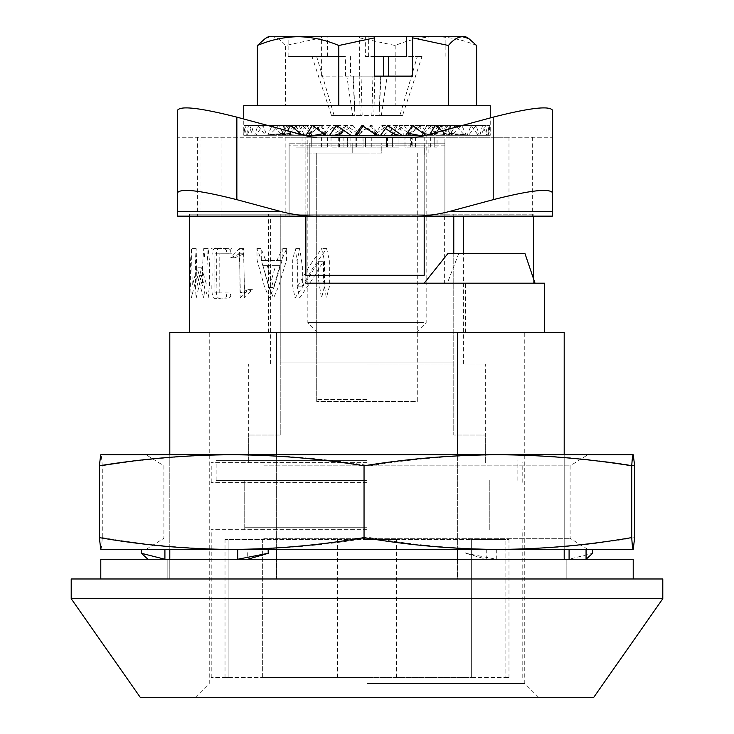 <?xml version="1.0" encoding="UTF-8"?>
<svg xmlns="http://www.w3.org/2000/svg" width="734" height="734" viewBox="0 0 734 734"><rect width="100%" height="100%" fill="white"/><g stroke="black" fill="none" stroke-linecap="round" stroke-linejoin="round"><path stroke-width="0.55" stroke-dasharray="3.67 2.75" d="M318.639 261.249L318.639 280.507L321.483 298.022L324.41 286.691L324.41 260.313L321.565 248.642L308.959 266.726L297.811 286.132L297.811 266.58L295.233 248.642L292.719 260.065L292.719 286.177L295.04 298.022L307.078 280.223L318.639 261.249L323.474 261.249L311.776 280.177L299.646 298.013L297.215 286.251L297.215 260.056L299.793 248.642L302.362 266.57L302.362 286.132L313.712 266.625L326.63 248.652L329.346 260.432L329.346 286.746L326.382 298.022L323.474 280.553L323.474 261.249M297.811 286.132L302.362 286.132M276.975 260.533L281.324 260.533L286.691 248.606L286.48 260.267L278.645 286.352L273.58 298.013L268.598 286.26L261.341 260.267L261.13 248.606L265.781 260.533L261.533 260.533L256.9 248.597L257.111 260.249L264.332 286.242L269.277 298.022L274.314 286.361L282.085 260.258L282.26 248.606L276.975 260.533L261.533 260.533M269.295 287.508L262.946 265.662L275.571 265.662L269.295 287.508L273.589 287.508L267.204 265.662L279.911 265.662L273.589 287.508M535.013 283.196L444.364 283.196L444.364 214.172L533.618 214.172L533.618 216.145M533.618 279.076L533.618 283.196L544.472 283.196M367 332.493L189.528 332.493L367 332.493M533.618 214.172L189.528 214.172L305.867 214.172L305.867 283.196L424.188 283.196L447.85 253.615L524.994 253.615M281.324 260.533L265.781 260.533M244.312 298.022L243.871 253.781L234.935 257.717L243.523 248.642L244.541 292.884L252.487 289.618L244.312 298.022L240.128 298.022L248.303 289.609L240.357 292.884L239.321 248.642L230.779 257.717L239.688 253.771L240.128 298.022M219.172 292.857L219.172 253.808L229.623 253.762C233.807 247.798 225.421 248.331 223.209 248.679C218.76 246.67 216.457 248.872 216.319 255.276L216.319 273.057C216.943 283.232 213.273 302.784 222.943 297.995C225.145 298.041 233.577 299.371 229.77 292.949L214.906 292.857L214.906 278.122L219.172 278.122M201.575 275.369L196.171 298.022L195.418 286.333L195.418 260.01L196.189 248.633L197.015 285.957L201.575 267.827L206.942 285.957L206.942 266.497L208.144 248.633L209.355 260.102L209.355 286.196L208.199 298.013L204.538 287.242L201.575 275.369L197.015 275.369L203.777 298.022L204.97 286.251L204.97 260.139L203.731 248.642L202.52 266.497L202.52 285.957L206.942 285.957M202.52 285.957L197.015 267.827L192.28 285.957L191.427 248.652L190.601 259.974L190.601 286.232L191.372 298.013L197.015 275.369M192.28 285.957L197.015 285.957M444.364 283.196L533.618 283.196M444.364 214.172L268.405 214.172L305.867 214.172L305.867 283.196M457.365 559.262L457.365 578.979L564.198 578.979L169.802 578.979L169.802 332.493L276.635 332.493L276.635 578.979L457.365 578.979L457.365 332.493L276.635 332.493M564.198 559.262L564.198 332.493L457.365 332.493M564.198 549.408L564.198 454.75M457.365 549.408L457.365 454.75M169.802 559.262L169.802 578.979L276.635 578.979L276.635 559.262M276.635 549.408L276.635 454.75M169.802 549.408L169.802 454.75M367 683.501L524.755 683.501L367 683.501M367 697.3L538.563 697.3L367 697.3M593.769 697.3L140.231 697.3M662.793 598.705L71.207 598.705M662.793 578.979L71.207 578.979M424.188 283.196L447.318 283.196L458.713 253.615M214.906 278.122L214.906 272.993L219.172 272.993M214.906 272.993L214.906 253.808L225.283 253.79C229.779 248.266 221.457 248.074 219.182 248.679C214.759 246.67 212.374 248.725 212.025 254.854L212.025 272.69C212.759 282.746 208.832 302.647 218.512 297.995C220.714 297.729 229.045 299.894 225.751 293.049L214.906 292.857M214.906 253.808L219.172 253.808M262.946 265.662L267.204 265.662M275.571 265.662L279.911 265.662M100.787 559.262L633.213 559.262M566.162 559.262L167.838 559.262L566.162 559.262L566.162 578.979L457.796 578.979L566.162 578.979L566.162 559.262M633.213 578.979L100.787 578.979L633.213 578.979M276.204 578.979L457.796 578.979L167.838 578.979L276.204 578.979L276.204 559.262L276.204 578.979M457.796 559.262L457.796 578.979L457.796 559.262M167.838 559.262L167.838 578.979L167.838 559.262M634.681 465.787C590.549 458.64 546.426 454.961 502.313 454.75C458.108 454.97 413.985 458.649 369.954 465.787C325.346 458.64 280.727 454.961 236.119 454.75L633.213 454.75M102.274 537.6C146.892 545.243 191.501 549.179 236.119 549.408L100.797 549.408C101.292 549.179 101.787 545.243 102.274 537.6L102.274 465.787C101.787 458.64 101.292 454.961 100.797 454.75L236.119 454.75C191.501 454.961 146.892 458.64 102.274 465.787M247.725 549.408L268.185 549.408L237.697 549.408L247.725 549.408L247.725 559.262L237.697 559.262M592.613 549.408L569.089 549.408L592.613 549.408M465.815 549.408L496.303 549.408L465.815 549.408L465.815 553.298L496.303 559.262L486.275 559.262L465.815 553.298M141.387 549.408L164.911 549.408L141.387 549.408M231.66 549.408L237.697 549.408M634.681 537.6C590.54 545.243 546.417 549.179 502.313 549.408C458.099 549.17 413.976 545.234 369.954 537.6C325.346 545.243 280.727 549.179 236.119 549.408L633.213 549.408M254.735 454.75L587.861 454.75L254.735 454.75M369.954 537.6L369.954 465.787M263.763 538.316L570.107 538.316L263.763 538.316M263.763 465.842L570.107 465.842L263.763 465.842M147.938 549.408L147.938 559.262L164.911 559.262M586.062 559.262L569.089 559.262L592.613 553.298M486.275 549.408L486.275 559.262M496.303 549.408L496.303 559.262M280.232 435.033L248.679 435.033L280.232 435.033L280.232 214.172L289.104 214.172L280.232 214.172L280.232 362.073L453.768 362.073L280.232 362.073L453.768 362.073L280.232 362.073L280.232 435.033M352.21 143.185L352.21 153.048L352.21 143.185L289.104 143.185L309.821 143.185L309.821 214.172L424.179 214.172L309.821 214.172L424.179 214.172L309.821 214.172L309.821 143.185L444.896 143.185L381.79 143.185L381.79 153.048L305.867 153.048L381.79 153.048L381.79 143.185L428.133 143.185L352.21 143.185M367 460.668L216.145 460.668L367 460.668M453.768 253.615L453.768 435.033L485.321 435.033L453.768 435.033L453.768 214.172L444.896 214.172L453.768 214.172L453.768 216.145M367 480.385L216.145 480.385L367 480.385M367 527.709L244.743 527.709L367 527.709M367 153.048L316.712 153.048L367 153.048M424.179 214.172L424.179 143.185L424.179 214.172M367 399.535L316.712 399.535L367 399.535M444.896 214.172L444.896 143.185L444.896 214.172M289.104 214.172L289.104 143.185L289.104 214.172M262.653 677.583L262.653 539.545L228.136 539.545L471.347 539.545L262.653 539.545L262.653 677.583L471.347 677.583L471.347 539.545L505.864 539.545L471.347 539.545L471.347 677.583L505.864 677.583L505.864 539.545L508.983 539.545L505.864 539.545L505.864 677.583L262.653 677.583M228.136 677.583L228.136 539.545L225.017 539.545L228.136 539.545L228.136 677.583L225.017 677.583L228.136 677.583M424.28 145.158L307.84 145.158L424.28 145.158L424.28 155.021L307.84 155.021L444.896 155.021L424.28 155.021L424.28 145.158M444.896 145.158L289.104 145.158L444.896 145.158L444.896 216.145L444.896 145.158M424.179 216.145L424.179 145.158L424.179 216.145L309.821 216.145L309.821 145.158L309.821 216.145L424.179 216.145M289.104 216.145L289.104 145.158L289.104 216.145L270.378 216.145L289.104 216.145M505.864 677.583L508.983 677.583L505.864 677.583M367 677.583L211.218 677.583L367 677.583M367 482.357L211.218 482.357L367 482.357M367 462.64L211.218 462.64L367 462.64M367 364.046L485.321 364.046L367 364.046M463.622 216.145L285.168 216.145L444.896 216.145L444.896 137.267L285.168 137.267L444.896 137.267L444.896 216.145M417.288 155.021L316.712 155.021L417.288 155.021L417.288 401.507L316.712 401.507L417.288 401.507M367 539.545L396.58 539.545L367 539.545M367 529.682L211.218 529.682L367 529.682M374.835 76.143L373.826 115.577L362.165 115.577L361.073 76.143L383.478 76.143L321.391 76.143L345.503 76.143L345.411 56.417L288.123 56.417L345.411 56.417M311.978 56.417L331.493 115.577L354.843 115.577L353.586 76.143L353.063 76.143L354.55 109.036M345.503 76.143L353.063 76.143L346.833 76.143L352.669 115.577L362.165 115.577M372.927 76.143L359.165 76.143L360.174 115.577L371.835 115.577L372.927 76.143L387.167 76.143L381.331 115.577L371.835 115.577M316.638 56.417L334.154 115.577L360.174 115.577M350.613 56.417L350.522 76.143L374.643 76.143M359.165 76.143L350.522 76.143M412.609 76.143L380.414 76.143L379.157 115.577L402.507 115.577L422.022 56.417L388.589 56.417L417.362 56.417L399.846 115.577L373.826 115.577M379.45 109.036L380.937 76.143L387.167 76.143M423.958 322.63L307.84 322.63L423.958 322.63M414.471 332.493L317.703 332.493L414.471 332.493M456.731 126.973L464.75 135.295L467.127 135.295L471.136 125.441L478.219 135.295L479.88 135.295L482.568 125.441L486.835 135.295L487.697 135.295L488.945 125.441L490.248 135.295L489.991 125.441L488.193 135.295L487.404 135.295L485.669 125.441L480.88 135.295L479.293 135.295L476.155 125.441L468.595 135.295L466.283 135.295L461.869 125.441L451.869 135.295L448.933 135.295L443.437 125.441L431.436 135.295L427.995 135.295L421.674 125.441L408.187 135.295L404.397 135.295L397.507 125.441L383.13 135.295L379.166 135.295L372.019 125.441L357.375 135.295L353.403 135.295L346.301 125.441L332.043 135.295L328.226 135.295L321.492 125.441L308.234 135.295L304.757 135.295L298.674 125.441L286.994 135.295L283.994 135.295L278.847 125.441L269.25 135.295L266.873 135.295L262.864 125.441L255.781 135.295L254.12 135.295L251.432 125.441L247.165 135.295L246.303 135.295L245.055 125.441L243.752 135.295L244.009 125.441L245.807 135.295L264.919 135.295L284.122 133.441L283.361 125.441L282.902 135.295L289.141 135.295L289.508 133.441L286.306 125.441L248.331 125.441L253.12 135.295L254.707 135.295L257.845 125.441L265.405 135.295L267.717 135.295L271.635 126.514M282.902 135.295L451.447 135.295L418.701 135.295L429.243 135.295L429.95 134.184M407.498 135.295L413.462 125.441L435.326 125.441M391.286 135.295L397.947 125.441L412.508 125.441M398.745 135.295L405.774 135.295L398.745 135.295M374.01 135.295L381.074 125.441L387.699 125.441M377.404 135.295L380.597 135.295L377.404 135.295L375.45 133.441L374.918 134.148M350.87 135.295L355.605 135.295L350.87 135.295M325.813 135.295L334.309 135.295L325.813 135.295M323.446 133.606L324.327 133.441L315.024 125.441L309.399 135.295L314.446 135.295L304.252 135.295M309.399 135.295L289.141 135.295M423.958 135.295L307.84 135.295L423.958 135.295M264.919 135.295L246.596 135.295L248.331 125.441M245.807 135.295L246.596 135.295M289.508 133.441L271.562 135.295L253.12 135.295M271.562 135.295L254.707 135.295M267.717 135.295L265.405 135.295M490.248 105.714L243.752 105.714M451.447 135.295L451.639 133.441L471.256 135.295L490.248 135.295L490.248 117.945M282.553 135.295L282.361 133.441L262.744 135.295L243.752 135.295L243.752 119.009M273.69 127.065L282.131 135.295L285.067 135.295L287.544 130.799M301.692 134.606L302.564 135.295M425.803 135.295L429.243 135.295M441.969 130.946L447.006 135.295L450.006 135.295L453.997 127.707M476.623 105.714L257.377 105.714L476.623 105.714M282.37 135.295L298.288 133.441L292.774 125.441L289.453 135.295M298.288 133.441L297.646 135.295M284.122 133.441L284.04 135.295M286.306 125.441L284.37 135.295M283.361 125.441L244.009 125.441M282.361 133.441L284.076 125.441L245.055 125.441M262.744 135.295L243.798 135.295M284.774 135.295L284.287 133.441L265.13 135.295L246.303 135.295M284.076 125.441L285.113 135.295M284.287 133.441L288.416 125.441L251.432 125.441M265.13 135.295L247.165 135.295M290.572 135.295L289.838 133.441L271.965 135.295L254.12 135.295M288.416 125.441L290.903 135.295M289.838 133.441L296.187 125.441L262.864 125.441M271.965 135.295L255.781 135.295M299.72 135.295L298.756 133.441L282.948 135.295L266.873 135.295M296.187 125.441L300.013 135.295M298.756 133.441L307.051 125.441L278.847 125.441M282.948 135.295L269.25 135.295M311.812 135.295L310.666 133.441L297.609 135.295L283.994 135.295M307.051 125.441L312.06 135.295M310.666 133.441L320.538 125.441L298.674 125.441M297.609 135.295L286.994 135.295M326.309 135.295L325.024 133.441L315.299 135.295L304.757 135.295M320.538 125.441L326.502 135.295M325.024 133.441L336.053 125.441L321.492 125.441M315.299 135.295L308.234 135.295M342.585 135.295L341.227 133.441L335.254 135.295L328.226 135.295M336.053 125.441L342.714 135.295M341.227 133.441L352.926 125.441L346.301 125.441M335.254 135.295L332.043 135.295M359.926 135.295L358.55 133.441L356.596 135.295L353.403 135.295M352.926 125.441L359.99 135.295M358.55 133.441L370.413 125.441L372.019 125.441M356.596 135.295L357.375 135.295M377.579 135.295L376.248 133.441L379.166 135.295M370.413 125.441L377.57 135.295M376.248 133.441L387.745 125.441L397.507 125.441M378.395 135.295L383.13 135.295M394.773 135.295L393.543 133.441L399.691 135.295L404.397 135.295M387.745 125.441L394.69 135.295M393.543 133.441L404.177 125.441L421.674 125.441M399.691 135.295L408.187 135.295M410.746 135.295L409.673 133.441L419.554 135.295L427.995 135.295M404.177 125.441L410.6 135.295M409.673 133.441L418.976 125.441L443.437 125.441M419.554 135.295L431.436 135.295M424.812 135.295L423.94 133.441L437.125 135.295L448.933 135.295M418.976 125.441L424.601 135.295M423.94 133.441L431.509 125.441L461.869 125.441M437.125 135.295L451.869 135.295M436.354 135.295L435.712 133.441L451.63 135.295L466.283 135.295M431.509 125.441L436.088 135.295M435.712 133.441L441.226 125.441L476.155 125.441M451.63 135.295L468.595 135.295M444.859 135.295L444.492 133.441L462.438 135.295L479.293 135.295M441.226 125.441L444.547 135.295M444.492 133.441L447.694 125.441L485.669 125.441M462.438 135.295L480.88 135.295M449.96 135.295L449.878 133.441L469.081 135.295L487.404 135.295M447.694 125.441L449.63 135.295M449.878 133.441L450.639 125.441L489.991 125.441M469.081 135.295L488.193 135.295M450.639 125.441L451.098 135.295M451.639 133.441L449.924 125.441L488.945 125.441M471.256 135.295L490.202 135.295M449.226 135.295L449.713 133.441L468.87 135.295L487.697 135.295M449.924 125.441L448.887 135.295M449.713 133.441L445.584 125.441L482.568 125.441M468.87 135.295L486.835 135.295M443.428 135.295L444.162 133.441L462.035 135.295L479.88 135.295M445.584 125.441L443.097 135.295M444.162 133.441L437.813 125.441L471.136 125.441M462.035 135.295L478.219 135.295M434.28 135.295L435.244 133.441L451.052 135.295L467.127 135.295M437.813 125.441L433.987 135.295M435.244 133.441L426.949 125.441L455.153 125.441M451.052 135.295L464.75 135.295M422.188 135.295L423.334 133.45L436.391 135.295L450.006 135.295M426.949 125.441L421.94 135.295M423.334 133.441L413.462 125.441M436.391 135.295L447.006 135.295M407.691 132.515L397.947 125.441M385.515 128.478L381.074 125.441M375.45 133.441L363.587 125.441L361.981 125.441M363.587 125.441L363.064 126.165M357.752 133.441L346.255 125.441L336.493 125.441M346.255 125.441L343.053 129.973M340.457 133.441L329.823 125.441L312.326 125.441M324.327 133.441L324.006 134.001M329.823 125.441L324.171 134.12M315.024 125.441L290.563 125.441M309.188 135.295L310.06 133.441L296.875 135.295L285.067 135.295M310.06 133.441L302.491 125.441L272.131 125.441L292.774 125.441M296.875 135.295L282.131 135.295M302.491 125.441L297.912 135.295M267.635 125.441L257.845 125.441M359.357 76.143L359.357 37.829L395.186 45.508C408.48 39.884 422.05 36.948 435.904 36.7L465.595 36.7M359.357 37.829L359.899 36.7L435.904 36.7C449.786 36.939 463.356 39.875 476.623 45.508M361.073 76.143L346.833 76.143M352.669 115.577L354.843 115.577M406.608 56.417L365.358 56.417L365.358 36.7L359.899 36.7M365.358 36.7L288.123 36.7L327.392 36.7L321.923 36.7L321.391 37.829L285.563 45.508L285.563 105.714M406.608 36.7L445.877 36.7L406.608 36.7M268.405 36.7L321.923 36.7M395.186 45.508L395.186 105.714M321.391 76.143L321.391 37.829M265.24 38.544L271.47 36.7C276.278 36.939 280.975 39.875 285.563 45.508M368.642 56.417L368.642 36.7M327.392 56.417L327.392 36.7M399.846 115.577L402.507 115.577M334.154 115.577L331.493 115.577M381.331 115.577L379.157 115.577M422.022 56.417L417.362 56.417M365.358 56.417L374.643 56.417M339.438 137.267L363.972 137.267L331.034 137.267L343.897 137.267L332.062 137.267L339.438 137.267L339.438 147.13L347.301 147.13L347.301 137.267M347.301 147.13L363.972 147.13L331.034 147.13L343.897 147.13L332.062 147.13L332.062 137.267M332.062 147.13L339.438 147.13M343.897 147.13L343.897 137.267M331.034 147.13L331.034 137.267L363.972 137.267L363.972 147.13M338.282 147.13L338.282 137.267M347.503 147.13L347.503 137.267M356.632 147.13L356.632 137.267M177.692 110.027L177.692 137.267L221.081 137.267L221.081 216.145L177.692 216.145L177.692 137.267L316.657 137.267L295.958 137.267L311.73 137.267L311.73 147.13L327.529 147.13L295.958 147.13L321.419 147.13L302.041 147.13L311.73 147.13L311.73 137.267L321.419 137.267L302.041 137.267L424.188 137.267L424.188 215.75L424.188 137.267L404.939 137.267L437.042 137.267L437.042 147.13L412.802 147.13L412.802 137.267L437.042 137.267L404.939 137.267L404.939 147.13L411.15 147.13L411.15 137.267L427.849 137.267L411.581 137.267L411.581 147.13L405.957 147.13L405.957 137.267M552.363 110.027L552.363 216.145L508.983 216.145L508.983 137.267L552.363 137.267L413.398 137.267M221.081 137.267L508.983 137.267M221.081 216.145L508.983 216.145M398.947 137.267L398.947 147.13L398.947 137.267L365.459 137.267L398.947 137.267L365.459 137.267L365.459 147.13L398.947 147.13L365.459 147.13L365.459 137.267M386.323 137.267L371.276 137.267L386.451 137.267L386.323 147.13M405.957 147.13L404.939 147.13M392.406 147.13L392.406 137.267L392.406 147.13M386.451 147.13L386.451 137.267L386.451 147.13M371.276 147.13L371.276 137.267M350.88 147.13L350.88 137.267M363.009 147.13L363.009 137.267M355.898 147.13L355.898 137.267M305.867 275.305L305.867 216.145L424.188 216.145L424.188 275.305M305.867 216.145L424.188 216.145M305.867 215.75L305.867 137.267L305.867 215.75L424.188 215.75M285.168 137.267L285.168 216.145L285.168 137.267M532.645 137.267L532.645 216.145L532.645 137.267M387.515 147.13L387.515 137.267M411.15 147.13L427.849 147.13L411.15 147.13M410.691 147.13L410.691 137.267M434.73 147.13L434.73 137.267L434.73 147.13M415.416 147.13L415.416 137.267M199.997 137.267L199.997 216.145M552.363 135.964L423.334 135.964M306.72 135.964L177.692 135.964M326.511 248.652L321.547 248.652M326.391 298.022L321.492 298.022M286.719 248.615L282.324 248.615M273.589 298.022L269.286 298.022M261.065 248.615L256.836 248.615M189.528 216.145L189.528 214.172M208.126 248.652L203.731 248.652M208.126 298.022L203.731 298.022M201.575 267.827L197.015 267.827M538.563 697.3L524.755 683.501L524.755 332.493M195.437 697.3L209.245 683.501L209.245 332.493M196.198 298.022L191.455 298.022M196.198 248.652L191.427 248.652M465.595 332.493L465.595 283.196M268.405 332.493L268.405 214.172M248.312 289.6L252.514 289.6M240.357 292.894L244.541 292.894M239.321 248.652L243.504 248.652M230.742 257.717L234.935 257.717M239.679 253.781L243.862 253.781M224.824 253.808L228.935 253.808M229.192 253.808L231.825 253.808M224.824 248.679L231.825 248.679M224.824 297.986L231.825 297.986M211.557 298.013L218.558 298.013M218.558 248.652L211.557 248.652M299.656 298.022L295.114 298.022M299.775 248.652L295.242 248.652M587.861 549.408L570.107 538.316L570.107 465.842L587.861 454.75M146.139 549.408L163.893 538.316L163.893 465.842L146.139 454.75M485.321 460.668L485.321 435.033M248.679 460.668L248.679 435.033M517.855 480.385L517.855 460.668M216.145 480.385L216.145 460.668M489.257 527.709L489.257 480.385M244.743 527.709L244.743 480.385M316.712 153.048L316.712 399.535M417.288 153.048L417.288 399.535M305.867 143.185L305.867 153.048M428.133 143.185L428.133 153.048M307.84 145.158L307.84 155.021M522.782 482.357L522.782 462.64M211.218 482.357L211.218 462.64M485.321 462.64L485.321 364.046M248.679 462.64L248.679 364.046M463.622 364.046L463.622 253.615M270.378 364.046L270.378 216.145M316.712 155.021L316.712 401.507M396.58 677.583L396.58 539.545M337.42 677.583L337.42 539.545M508.983 677.583L508.983 539.545M225.017 677.583L225.017 539.545M489.257 529.682L489.257 482.357M244.743 529.682L244.743 482.357M522.782 677.583L522.782 529.682M211.218 677.583L211.218 529.682M416.297 332.493L426.16 322.63L426.16 135.295M317.703 332.493L307.84 322.63L307.84 136.249M445.877 56.417L445.877 36.7M288.123 56.417L288.123 36.7M321.419 147.13L321.419 137.267M302.041 147.13L302.041 137.267M327.529 147.13L327.529 137.267M295.958 147.13L295.958 137.267M197.409 137.267L197.409 216.145M430.656 137.267L430.656 147.13"/><path stroke-width="1.1" d="M533.618 216.145L533.618 279.076M544.472 332.493L544.472 283.196L305.867 283.196M424.188 283.196L447.85 253.615L524.994 253.615L535.013 283.196M564.198 559.262L564.198 549.408M564.198 454.75L564.198 332.493L457.365 332.493L457.365 454.75M457.365 559.262L457.365 549.408M276.635 454.75L276.635 332.493L457.365 332.493M276.635 559.262L276.635 549.408M169.802 454.75L169.802 332.493L276.635 332.493M169.802 559.262L169.802 549.408M71.207 598.705L140.231 697.3L593.769 697.3L662.793 598.705L662.793 578.979L71.207 578.979L71.207 598.705L662.793 598.705M633.213 578.979L633.213 559.262L100.787 559.262L100.787 578.979M99.319 537.6L100.797 549.408L231.687 549.408C187.464 549.17 143.341 545.234 99.319 537.6L99.319 465.787L100.778 454.759L231.66 454.75C187.473 454.97 143.359 458.649 99.319 465.787M268.185 549.408L268.185 553.298L237.697 559.262L237.697 549.408L231.66 549.408L497.881 549.408C453.273 549.179 408.654 545.243 364.046 537.6C319.905 545.243 275.791 549.179 231.687 549.408M247.725 559.262L268.185 553.298M633.213 454.75L634.681 465.787L634.681 537.6L633.203 549.408L497.881 549.408C542.499 549.179 587.108 545.243 631.726 537.6L631.726 465.787C632.213 458.64 632.708 454.961 633.203 454.75L231.687 454.75C275.791 454.961 319.914 458.64 364.046 465.787C408.654 458.64 453.273 454.961 497.881 454.75C542.499 454.961 587.108 458.64 631.726 465.787M633.213 549.408L633.203 549.408C632.708 549.179 632.213 545.243 631.726 537.6M364.046 537.6L364.046 465.787M164.911 549.408L164.911 559.262L141.387 553.298L147.938 559.262M592.613 549.408L592.613 553.298L586.062 559.262L586.062 549.408M569.089 549.408L569.089 559.262M141.387 549.408L141.387 553.298M453.768 253.615L453.768 216.145M444.896 216.145L463.622 216.145L463.622 253.615M338.814 105.714L338.814 45.508L374.643 37.829L374.643 76.143L412.609 76.143L412.609 37.829L448.437 45.508L448.437 105.714M407.691 135.295L418.701 135.295L408.976 133.441L407.691 135.295L405.774 135.295L412.508 125.441L425.803 135.295M391.415 135.295L398.745 135.295L392.773 133.441L391.415 135.295L380.597 135.295L387.699 125.441L401.957 135.295L405.774 135.295M363.064 126.165L356.43 135.295L380.597 135.295M356.43 135.295L354.834 135.295L361.981 125.441L376.625 135.295M343.053 129.973L339.31 135.295L354.834 135.295M339.31 135.295L329.603 135.295L336.493 125.441L350.87 135.295M324.171 134.12L323.4 135.295L329.603 135.295M323.4 135.295L306.005 135.295L312.326 125.441L325.813 135.295M388.497 76.143L388.589 56.417L406.608 56.417L406.608 36.7L412.077 36.7L412.609 37.829M243.752 119.009L243.752 105.714L490.248 105.714L490.248 117.945M453.997 127.707L455.153 125.441L456.731 126.973M271.635 126.514L272.131 125.441L273.69 127.065M287.544 130.799L290.563 125.441L301.692 134.606M304.252 135.295L306.005 135.295M429.95 134.184L435.326 125.441L441.969 130.946M408.976 133.441L407.691 132.515M418.701 135.295L425.766 135.295M392.773 133.441L385.515 128.478M398.745 135.295L401.957 135.295M374.918 134.148L374.074 135.295M355.605 135.295L357.752 133.441L356.421 135.295M334.309 135.295L340.457 133.441L339.227 135.295M314.446 135.295L323.446 133.606M324.006 134.001L323.254 135.295M272.121 125.441L267.635 125.441M374.643 56.417L388.589 56.417M383.387 56.417L383.478 76.143M412.077 36.7L462.53 36.7C457.722 36.939 453.025 39.875 448.437 45.508M468.769 38.535L465.595 36.7L462.53 36.7L468.76 38.544L476.623 45.508L476.623 105.714M374.643 37.829L374.101 36.7L406.608 36.7M374.101 36.7L268.405 36.7L265.231 38.535L257.377 45.508L257.377 105.714M338.814 45.508C325.52 39.884 311.95 36.948 298.096 36.7L298.096 36.7C284.214 36.939 270.644 39.875 257.377 45.508M413.398 216.145L552.363 216.145L552.363 192.547C548.784 188.179 529.067 190.546 493.202 199.676L449.832 211.355A123.918 108.458 180 0 1 413.398 216.145L177.692 216.145L177.692 110.027C181.27 105.65 200.988 108.026 236.853 117.146L236.853 199.676C200.988 190.546 181.27 188.179 177.692 192.547M331.034 137.267L413.398 137.267A33.792 29.58 180 0 0 423.334 135.964L493.202 117.146C529.067 108.026 548.784 105.65 552.363 110.027L552.363 192.547M363.972 137.267L365.459 137.267M398.947 137.267L404.939 137.267M236.853 117.146L306.72 135.964A33.792 29.58 180 0 0 316.657 137.267M316.657 216.145A123.918 108.458 180 0 1 280.223 211.355L236.853 199.676M305.867 216.145L305.867 275.305L424.188 275.305L424.188 216.145M552.363 211.355L449.832 211.355M493.202 199.676L493.202 117.146M280.223 211.355L177.692 211.355M189.528 332.493L189.528 216.145M307.84 136.249L307.84 135.295"/></g></svg>
